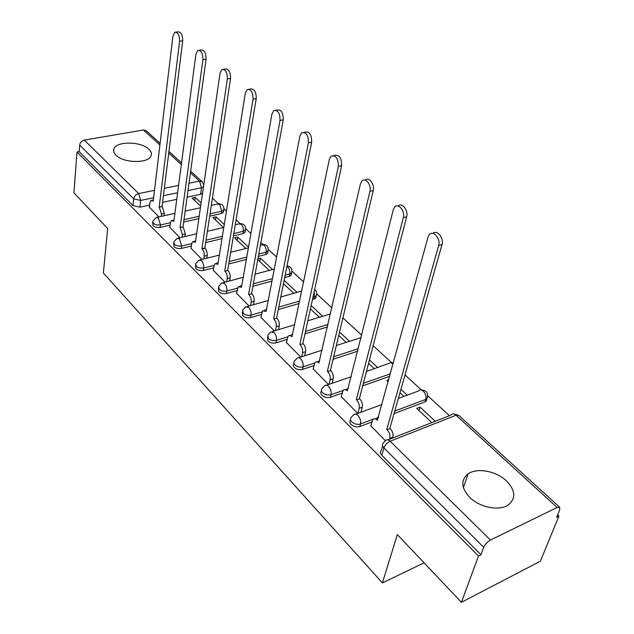 <?xml version="1.0" encoding="UTF-8"?>
<svg xmlns="http://www.w3.org/2000/svg" width="634" height="634" viewBox="0 0 634 634"><rect width="100%" height="100%" fill="white"/><g stroke="black" fill="none" stroke-linecap="round" stroke-linejoin="round"><path stroke-width="0.95" d="M350.57 419.89C349.405 421.285 349.596 422.83 351.141 424.518C353.764 426.745 356.657 427.419 359.811 426.555L360.492 423.972C357.33 424.835 354.438 424.154 351.815 421.935C350.206 420.168 350.063 418.575 351.379 417.164L353.352 415.064C354.525 413.645 356.031 413.764 357.869 415.421C360.136 418.028 361.015 420.881 360.492 423.972L373.553 419.05M321.509 390.98C320.408 392.287 320.574 393.714 322.009 395.275C324.513 397.391 327.326 398.057 330.441 397.256L331.067 394.689C327.937 395.489 325.123 394.831 322.611 392.715C321.169 391.146 321.01 389.712 322.127 388.404L324.402 385.979C325.504 384.743 326.875 384.87 328.515 386.368C330.679 388.856 331.527 391.63 331.067 394.689L343.121 390.449M293.843 363.337L293.201 365.461L294.303 367.482C296.696 369.495 299.438 370.137 302.529 369.4L303.092 366.856C300.001 367.585 297.251 366.951 294.858 364.93L293.748 362.917L294.334 361.039L297.758 357.695L299.153 357.758L300.619 358.749C302.672 361.126 303.496 363.829 303.092 366.856L314.646 363.044M267.493 337.003L267.936 341.013C270.227 342.939 272.897 343.557 275.948 342.883L276.464 340.355C273.405 341.037 270.726 340.418 268.436 338.493L267.889 334.974L270.631 332.018L274.054 332.454C276.02 334.736 276.82 337.367 276.464 340.355L287.638 336.908M242.378 311.896L242.806 315.795C245.001 317.634 247.609 318.236 250.62 317.61L251.08 315.106C248.06 315.732 245.453 315.13 243.25 313.299L242.695 310.113L245.627 306.943L248.75 307.403C250.62 309.582 251.397 312.158 251.08 315.106L261.945 311.968M218.413 287.939L218.825 291.735C220.933 293.487 223.477 294.073 226.457 293.494L226.869 291.022C223.889 291.592 221.337 291.006 219.229 289.255L218.667 286.37L221.749 283.033L224.594 283.501C226.386 285.593 227.146 288.098 226.869 291.022L237.457 288.145M195.518 265.06L195.922 268.745L198.149 270.1L201.105 270.686L203.379 270.464L203.752 268.016L200.265 268.111L197.491 267.176L196.286 266.296L195.724 263.681L198.925 260.202L201.533 260.669L202.452 261.866L203.546 264.6L203.752 268.016L214.086 265.377M173.629 243.179L174.017 246.769L176.181 248.068L179.065 248.639L181.308 248.441L181.641 246.016L178.209 246.087L175.507 245.192L174.342 244.344L173.795 241.966L177.1 238.368L179.485 238.836L181.641 246.016L191.753 243.599M152.683 222.233L153.063 225.736L155.148 226.988L157.977 227.543L160.18 227.368L160.481 224.967L157.105 225.015L154.474 224.143L153.349 223.327L152.81 221.171L156.194 217.486L158.381 217.945L160.481 224.967L170.387 222.74M148.871 149.22C141.184 141.35 116.632 140.938 113.962 148.752C113.09 150.868 113.755 153.008 115.943 155.195C123.361 163.168 148.166 163.667 150.963 156.012C151.97 153.769 151.272 151.502 148.871 149.22M506.368 480.81C496.097 470.943 476.958 467.464 468.114 473.867C460.585 480.073 461.124 487.926 469.739 497.413C479.51 507.271 498.609 511.218 507.779 505.274C516.163 498.752 515.696 490.597 506.368 480.81M461.433 602.3L397.336 534.573L382.405 582.908L103.374 272.992L107.645 228.486L73.924 192.847L77.015 151.97L478.48 556.018L461.433 602.3L540.374 561.209L558.919 516.171L557.627 514.998M449.419 415.69L427.807 395.854M421.317 389.902L405.015 374.94M391.677 362.696L373.141 345.688M361.713 335.196L342.907 317.943M331.883 307.823L316.683 293.867M303.543 281.813L291.973 271.193M276.59 257.079L268.333 249.495M262.642 244.272L260.867 242.648M250.921 233.518L245.691 228.723M240.104 223.588L236.07 219.895M226.433 211.051L223.992 208.808M218.492 203.76L212.406 198.173M558.919 516.171L556.692 517.273L559.679 510.005L559.727 507.287L557.135 507.469L490.47 540.033C487.364 541.793 485.113 544.226 483.718 547.316L383.911 447.953C382.112 445.956 381.985 444.204 383.538 442.69L385.179 440.955C386.431 439.314 388.087 439.41 390.148 441.24L490.47 540.033M478.48 556.018L480.96 554.79L483.718 547.316M202.531 193.291L200.566 194.305L187.07 197.174M176.735 199.361L162.581 202.373M149.648 205.115L139.948 207.175L140.708 200.455L133.711 198.862L79.678 145.067C80.138 142.46 81.691 140.803 84.33 140.098L143.498 130.01L146.2 130.715L160.109 143.371M79.678 145.067L79.179 151.589L77.015 151.97M224.278 224.515L216.012 216.804L215.512 220.022M216.012 216.804L212.842 217.525L223.501 227.503M169.793 227.297L179.953 237.702M248.52 247.133L237.71 237.045L237.164 240.294M237.71 237.045L234.517 237.821L245.905 248.48M191.072 248.314L201.953 259.441M272.533 269.529L260.352 258.173L259.75 261.454M260.352 258.173L257.927 258.791M213.309 270.274L224.959 282.178M236.553 293.233L249.035 305.976M260.899 317.269L274.268 330.916M286.402 342.463L300.746 357.077M313.164 368.885L328.539 384.545M388.832 379.742L386.835 380.448L388.27 381.787M341.274 396.638L357.774 413.431M435.217 421.277L420.041 407.115L419.011 410.57M420.041 407.115L416.681 408.391L431.849 422.601M370.835 425.826L385.361 440.701M426.936 398.707L426.167 401.243L425.049 401.885L394.039 413.606M371.873 421.99L359.811 426.555M389.783 376.287L362.703 385.852M342.146 393.12L330.441 397.256M357.695 351.157L333.056 359.296M313.901 365.636L302.529 369.4M327.485 326.914L304.97 333.888M287.028 339.452L275.948 342.883M316.081 296.514L315.716 298.178L312.435 299.652M298.963 303.567L278.286 309.574M261.43 314.472L250.62 317.61M291.426 273.793L291.125 275.283L289.31 276.361L284.658 277.629M271.962 281.092L252.911 286.283M237.013 290.618L226.457 293.494M267.841 252.055L267.596 253.386L265.686 254.519L258.363 256.39M246.357 259.464L228.739 263.974M213.69 267.825L203.379 270.464M245.247 231.244L245.041 232.424L243.06 233.597L233.407 235.919M222.011 238.653L205.678 242.584M191.405 246.016L181.308 248.441M223.588 211.288L223.422 212.342L221.369 213.547L209.672 216.186M198.838 218.635L183.646 222.066M170.078 225.133L160.18 227.368M424.067 562.818L382.405 582.908M201.129 202.92L195.193 197.388L194.741 200.574M195.193 197.388L192.054 198.062L200.661 206.113M149.402 207.159L158.896 216.891M407.226 395.164L400.942 389.3M377.666 367.593L369.44 359.922M349.508 341.33L339.555 332.042M322.658 316.279L311.143 305.548M297.029 292.377L284.119 280.339M480.96 554.79L381.827 455.307C380.035 453.31 379.917 451.551 381.462 450.037L382.619 445.948M79.179 151.589L132.982 205.582L139.948 207.175M257.776 259.599L269.299 270.393M283.461 283.652L293.764 293.296M310.414 308.893L319.37 317.277M338.746 335.418L346.196 342.392M368.552 363.33L374.329 368.742M399.967 392.739L403.874 396.401M161.202 216.384L161.488 214.062L159.205 206.93L162.28 206.51L164.364 213.436L164.071 215.75M175.983 32.096L177.924 31.866C181.078 31.803 182.671 34.791 182.711 40.838L162.09 206.312M159.205 206.93L179.604 41.218C179.565 35.171 177.964 32.175 174.818 32.231L172.931 35.956L153.214 201.073L150.947 200.439L149.925 202.706L149.37 207.477M182.093 237.203L182.441 234.651L180.104 227.36L183.21 226.893L185.35 233.978L184.993 236.522M199.179 50.237L200.962 49.999C204.338 49.832 206.042 52.891 206.058 59.184L183.012 226.695M180.104 227.36L202.928 59.612C202.896 53.304 201.2 50.244 197.832 50.411L195.93 54.096L173.851 221.242L171.386 220.592L170.38 222.796L169.753 227.622M203.902 258.957L204.251 253.362L203.316 250.557L201.921 248.686L204.861 247.973L206.248 249.836L207.326 253.806L206.835 258.228M223.493 69.257L225.094 69.027C228.723 68.718 230.538 71.848 230.546 78.418L204.861 247.973M201.921 248.686L227.376 78.893C227.36 72.308 225.546 69.177 221.932 69.486L220.046 73.108L195.391 242.299L192.704 241.641L191.73 243.773L191.024 248.647M226.695 281.718L227.21 278.643C227.479 275.735 226.734 273.262 224.959 271.209L227.923 270.441C229.698 272.485 230.443 274.958 230.166 277.858L229.651 280.933M216.345 263.292L218.159 262.722M249.027 89.228L250.406 89.014C254.305 88.538 256.247 91.74 256.247 98.611L227.701 270.219M224.737 270.987L253.045 99.134C253.045 92.247 251.096 89.037 247.212 89.521L245.342 93.063L217.898 264.307L214.981 263.641L214.03 265.694L213.254 270.615M250.533 305.556L251.151 302.172C251.468 299.232 250.692 296.696 248.845 294.556L251.833 293.732C253.687 295.864 254.456 298.392 254.139 301.332L253.513 304.708M239.795 286.243L241.776 285.506M275.861 110.221L276.971 110.031C281.171 109.349 283.263 112.622 283.255 119.842L251.595 293.502M248.607 294.327L280.03 120.412C280.03 113.185 277.938 109.904 273.745 110.585L271.931 114.033L241.451 287.337L238.265 286.655L236.498 293.582M275.489 330.544L276.234 326.819C276.59 323.847 275.798 321.24 273.856 319.013L276.876 318.125C278.817 320.344 279.61 322.944 279.245 325.916L278.5 329.64M264.338 310.28L266.51 309.4M304.114 132.316L304.899 132.165C309.432 131.238 311.69 134.574 311.682 142.174L276.63 317.88M273.611 318.775L308.425 142.808C308.425 135.193 306.167 131.848 301.649 132.775L299.898 136.088L266.114 311.445L262.635 310.771L260.828 317.626M301.641 356.784L302.545 352.67C302.941 349.659 302.133 346.988 300.096 344.666L303.139 343.707C305.176 346.029 305.984 348.692 305.58 351.696L304.669 355.809M290.071 335.473L292.448 334.483M333.88 155.592L334.292 155.512C339.182 154.284 341.631 157.684 341.639 165.712L302.878 343.454M299.842 344.413L338.358 166.409C338.342 158.365 335.893 154.958 331.003 156.186L329.363 159.324L291.973 336.725L289.801 335.426L288.169 336.06L286.322 342.828M329.07 384.363L330.163 379.814C330.615 376.77 329.775 374.028 327.643 371.595L330.71 370.557C332.842 372.99 333.682 375.724 333.222 378.76L332.129 383.308M317.063 361.903L319.671 360.833M365.279 180.159C368.798 176.323 374.995 184.343 373.252 190.549L330.441 370.296M327.374 371.326L369.939 191.317C371.683 185.088 365.461 177.044 361.951 180.92L360.445 183.836L318.847 362.989C317.317 361.602 316.017 361.475 314.947 362.6L313.077 369.265M357.877 413.392L359.201 408.344C359.708 405.269 358.844 402.455 356.609 399.903L359.692 398.794C361.935 401.33 362.799 404.135 362.283 407.21L360.952 412.259M345.419 389.68L348.28 388.555M398.184 206.026C401.948 202.056 408.589 210.448 406.656 216.796L359.407 398.509M356.324 399.626L403.319 217.644C405.316 211.074 398.255 202.587 394.617 207.088L393.278 209.727L347.353 390.861C345.641 389.324 344.214 389.205 343.081 390.504L341.171 397.035M389.514 439.251L389.759 438.379C390.338 435.265 389.442 432.372 387.089 429.701L390.195 428.505C392.557 431.168 393.445 434.052 392.866 437.159L392.612 438.031M375.241 418.892L378.387 417.735M432.982 233.423C436.992 229.262 444.172 238.067 442.009 244.581L389.894 428.212M386.788 429.408L438.657 245.517C440.947 238.574 432.895 229.595 429.155 234.834L428.029 237.124L377.341 420.176C375.431 418.48 373.87 418.377 372.657 419.866L370.724 426.23M557.135 507.469L456.052 415.23L390.148 441.24C387.112 442.698 385.036 444.941 383.911 447.953L381.827 455.307M200.566 194.305L201.517 187.759L187.981 190.588M177.615 192.752L163.406 195.716M153.61 197.76L140.708 200.455L138.648 193.576L154.498 190.335M164.333 188.322L178.582 185.397M188.987 183.274L199.504 181.118L190.422 172.828M181.34 164.547L168.723 153.032M159.911 144.988L143.498 130.01M84.33 140.098L138.648 193.576C135.914 194.4 134.273 196.16 133.711 198.862L132.982 205.582M425.049 401.885L425.81 399.372L394.76 411.062M378.546 417.172L377.119 417.711M390.473 373.783L363.361 383.324M358.321 348.668L333.658 356.791M328.055 324.45L305.509 331.4M314.004 299.2L314.535 296.767L312.966 297.219M299.478 301.118L278.778 307.102M289.31 276.361L289.793 273.951L285.142 275.219M272.43 278.667L253.354 283.834M265.686 254.519L266.129 252.134L258.799 253.996M246.777 257.055L229.143 261.549M243.06 233.597L243.464 231.236L233.795 233.542M222.391 236.268L206.042 240.183M221.369 213.547L221.742 211.201L210.028 213.832M199.179 216.273L183.971 219.689M223.976 209.03L223.794 210.005L221.742 211.201L219.689 204.433L217.407 204.021L211.312 205.361M245.675 228.969L245.453 230.063L243.464 231.236L243.155 227.416L241.356 224.309L238.867 223.905L235.262 224.745M268.309 249.78L268.039 251.001L266.129 252.134C266.438 249.328 265.717 246.967 263.966 245.049L260.463 244.843M291.949 271.511L291.616 272.874L289.793 273.951C290.142 271.114 289.405 268.705 287.582 266.708L286.933 266.225M316.651 294.231L316.255 295.745L314.535 296.767L314.068 292.163M427.752 396.456L426.92 398.731L425.81 399.372C426.405 396.369 425.557 393.635 423.266 391.178C421.404 389.625 419.851 389.553 418.606 390.956L398.342 398.445M393.254 363.654L390.465 362.799L366.444 371.461M203.482 186.753L201.517 187.759L199.504 181.118L202.238 181.736L190.644 171.188M387.929 439.877L450.948 415.096C452.264 413.471 453.968 413.519 456.052 415.23L458.747 415.333L453.5 413.923M159.403 207.128L162.28 206.51M161.488 214.062L164.364 213.436M179.604 41.218L182.711 40.838M180.31 227.558L183.21 226.893M182.441 234.651L185.35 233.978M202.928 59.612L206.058 59.184M202.135 248.9L205.075 248.187M204.33 256.16L207.263 255.431M227.376 78.893L230.546 78.418M224.959 271.209L227.923 270.441M227.21 278.643L230.166 277.858M253.045 99.134L256.247 98.611M248.845 294.556L251.833 293.732M251.151 302.172L254.139 301.332M280.03 120.412L283.255 119.842M273.856 319.013L276.876 318.125M276.234 326.819L279.245 325.916M308.425 142.808L311.682 142.174M300.096 344.666L303.139 343.707M302.545 352.67L305.58 351.696M338.358 166.409L341.639 165.712M327.643 371.595L330.71 370.557M330.163 379.814L333.222 378.76M369.939 191.317L373.252 190.549M356.609 399.903L359.692 398.794M359.201 408.344L362.283 407.21M403.319 217.644L406.656 216.796M387.089 429.701L390.195 428.505M389.759 438.379L392.866 437.159M377.341 420.176L377.761 420.017M438.657 245.517L442.009 244.581M113.692 151.55L113.962 148.752M463.399 487.633L468.114 473.867M223.422 212.342L223.794 210.005C224.238 205.995 222.447 203.918 218.429 203.768M157.232 217.256L174.889 213.373M185.152 211.114L200.423 207.754M245.041 232.424L245.453 230.063C246 225.902 244.185 223.754 240.009 223.604M267.596 253.386L268.039 251.001C268.705 246.681 266.866 244.447 262.516 244.288M291.125 275.283L291.616 272.874C292.48 268.919 290.943 266.573 287.012 265.828M315.716 298.178L316.255 295.745C317.135 293.249 316.596 291.157 314.654 289.469M426.167 401.243L426.92 398.731C428.695 393.151 426.698 390.227 420.921 389.965M178.257 238.099L196.627 233.795M207.389 231.275L223.81 227.432M200.233 259.877L219.38 255.098M230.681 252.277L248.393 247.854M223.2 282.645L243.21 277.327M255.122 274.157L274.284 269.07M247.252 306.484L268.222 300.54M280.799 296.974L301.594 291.077M272.446 331.463L294.485 324.798M307.831 320.764L330.48 313.917M298.883 357.679L322.127 350.166M336.329 345.585L361.111 337.581M393.5 362.751L391.344 362.751M326.637 385.203L351.26 376.707M355.825 414.153L382.033 404.468M559.727 507.287L458.747 415.333M203.768 184.819L202.238 181.736M181.554 162.906L168.929 151.407M151.922 200.233L153.349 199.932M172.472 220.347L174.009 220.006M193.925 241.348L195.581 240.952"/></g></svg>
